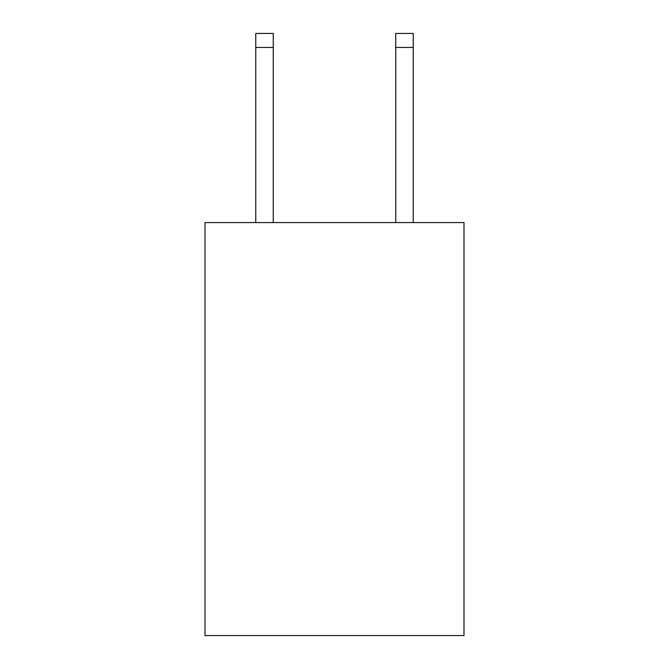 <?xml version="1.0" encoding="UTF-8"?>
<svg xmlns="http://www.w3.org/2000/svg" width="669" height="669" viewBox="0 0 669 669"><rect width="100%" height="100%" fill="white"/><g stroke="black" fill="none" stroke-linecap="round" stroke-linejoin="round"><path stroke-width="1" d="M463.993 222.576L463.993 635.55L205.007 635.55L205.007 222.576L463.993 222.576M273.253 222.576L273.253 47.449L255.759 47.449L255.759 33.45L273.253 33.45L273.253 47.449M255.759 222.576L255.759 47.449M413.241 222.576L413.241 33.45L395.747 33.45L395.747 222.576M395.747 47.449L413.241 47.449"/></g></svg>
